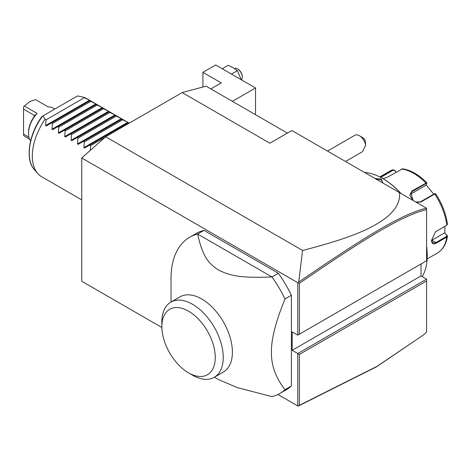<?xml version="1.0" encoding="UTF-8"?>
<svg xmlns="http://www.w3.org/2000/svg" width="471" height="471" viewBox="0 0 471 471"><rect width="100%" height="100%" fill="white"/><g stroke="black" fill="none" stroke-linecap="round" stroke-linejoin="round"><path stroke-width="0.71" d="M161.865 327.498L81.742 281.24L81.742 157.968L105.657 136.761L182.183 92.575L206.098 86.169L287.375 133.093M81.742 157.968L297.772 282.688L298.249 282.612L298.726 282.088L302.576 250.448L105.657 136.761M297.772 282.688L297.772 335.122L292.191 331.902L292.191 350.306L297.772 353.533L297.772 405.961L277.896 394.486M291.396 295.258L291.396 386.026L285.014 389.711C275.676 377.665 271.155 365.143 271.467 352.149C271.155 339.509 275.676 321.775 285.014 298.944L291.396 295.258A90.185 52.069 -120 0 0 278.349 273.28L271.973 276.966L197.62 234.034A90.185 52.069 -120 0 0 189.701 237.225A90.185 52.069 -120 0 0 171.026 278.514L171.026 302.035M189.701 237.225L196.077 233.545A90.185 52.069 -120 0 1 203.996 230.354L278.349 273.28M214.429 377.206L218.462 379.538L237.284 387.604L271.973 396.623A90.185 52.069 -120 0 0 279.892 393.438L286.268 389.752A90.185 52.069 -120 0 0 291.396 386.026M299.368 283.348L299.368 334.198L426.591 260.746L426.591 209.689C404.094 214.617 367.38 236.589 299.368 283.348L298.249 282.612M297.772 335.122L299.368 334.198M426.591 279.156L426.591 280.999L299.368 354.451L297.772 353.533L426.591 279.156L421.009 275.935L421.009 263.966M302.576 250.448C357.112 236.489 373.727 226.639 385.048 218.52C395.646 210.39 400.45 201.753 399.461 192.615L291.873 130.502L269.871 143.202L182.183 92.575M399.461 192.615L426.591 208.282L426.591 209.689M426.543 208.253C403.847 213.092 367.086 235.106 298.726 282.088M232.374 101.342L255.523 87.977L255.523 114.706M255.523 87.977L215.665 64.963L202.907 72.328L221.246 82.914L210.849 88.913M202.907 72.328L202.907 87.023M231.426 74.065L237.355 70.644L233.204 67.724L228.152 65.328L222.224 68.748M237.355 70.644L241.252 79.734M234.393 68.454A6.765 3.903 60 0 1 237.508 68.919A6.765 3.903 60 0 1 242.288 77.209A6.765 3.903 -120 0 1 241.446 79.846M237.508 68.919L237.985 69.196A6.088 3.515 60 0 1 242.288 76.655L242.288 77.209M299.368 354.451L299.368 405.301L376.959 366.379L423.376 335.016L376.305 366.927L298.726 405.849L297.772 405.961M298.249 406.037L299.368 405.301M421.009 275.935L292.191 350.306M423.376 335.016L426.591 332.055L426.591 280.999M359.379 135.707L362.57 137.55A4.51 2.602 60 0 1 365.331 140.982L365.631 145.227A9.02 5.205 -120 0 0 362.57 138.533A9.02 5.205 -120 0 0 359.379 135.707A9.02 5.205 -120 0 0 354.869 135.259L327.492 151.067M365.631 145.227L362.511 151.68L345.531 161.482M426.591 246.727A63.132 36.45 60 0 1 427.226 255.777A63.132 36.45 60 0 1 422.21 276.624M422.67 263.012L421.009 264.096M364.507 172.433A63.132 36.45 60 0 1 382.587 178.456A63.132 36.45 60 0 1 400.668 193.316M375.016 178.503L381.392 179.145L382.852 183.025M426.591 246.221A62.455 36.061 60 0 1 427.226 255.223L427.226 255.777M382.587 178.456L383.064 178.733A62.455 36.061 60 0 1 401.045 193.534M444.918 226.333L444.801 233.133L447.15 235.459L447.444 236.265L446.796 237.078L436.234 243.177C433.285 244.696 431.719 243.772 431.536 240.404L435.481 231.797L446.796 225.185L447.45 224.19C446.031 213.781 442.104 203.637 435.663 193.758L434.933 193.622M447.15 235.459L446.761 235.206L446.484 236.471L435.922 242.571L432.737 243.018L431.536 240.216M435.345 231.903L446.785 225.191M412.696 200.257L409.858 195.076L412.048 190.89L426.761 182.683C418.854 174.688 410.777 170.066 402.528 168.818L387.886 176.943L383.182 178.797M380.085 177.09L392.961 169.684L390.041 171.026A47.347 27.336 -120 0 1 392.714 169.795L394.881 170.443L395.964 172.274M435.634 193.97L434.721 194.046L420.968 201.988L416.335 202.359M412.048 190.89L412.207 191.509L425.961 183.572L426.714 183.543L425.978 185.28L410.182 194.399L412.207 191.509L410.842 192.739L413.073 200.475M426.803 182.83L426.714 183.543M380.68 177.402L393.191 170.178L394.904 170.696M444.801 233.133L446.761 235.206M444.471 232.939L431.854 240.222A6.765 3.903 -60 0 1 431.542 240.387M434.998 193.846L434.244 193.875L420.491 201.818L415.811 202.053M426.149 184.879L433.703 194.187M394.881 170.443L396.076 172.215M375.87 178.998L381.074 179.698L382.723 182.124L382.593 182.878M279.892 393.438A90.185 52.069 -120 0 0 285.014 389.711M203.996 230.354L197.62 234.034C202.818 257.431 208.783 263.736 218.938 270.254C229.866 275.57 239.845 278.249 271.973 276.966A90.185 52.069 60 0 1 285.014 298.944M180.01 296.842A43.403 25.057 60 0 1 213.457 308.47A43.403 25.057 60 0 1 232.403 352.149A43.403 25.057 60 0 1 223.413 372.019L214.246 377.312A43.403 25.057 -120 0 0 223.23 358.26A43.403 25.057 60 0 0 204.62 314.11A43.403 25.057 60 0 0 170.843 302.135L180.01 296.842M161.853 326.609A37.768 21.807 -120 0 0 188.559 372.861A37.768 21.807 -120 0 0 215.265 357.442A37.768 21.807 -120 0 0 188.559 311.19A37.768 21.807 -120 0 0 161.853 326.609L161.853 322.005A43.403 25.057 60 0 1 170.843 302.135M188.559 372.861L192.545 375.163A43.403 25.057 -120 0 0 214.246 377.312M90.261 150.414L90.668 145.598L89.714 145.044L84.533 148.041L83.856 147.647L84.291 141.912L83.338 141.365L78.151 144.356L77.474 143.967L77.915 138.233L76.961 137.679L71.775 140.676L71.097 140.287L71.539 134.547L70.585 133.999L65.398 136.996L64.721 136.602L65.157 130.867L64.209 130.32L59.022 133.311L58.345 132.922L58.781 127.188L57.827 126.634L52.646 129.631L51.969 129.242L52.405 123.502L51.451 122.955L46.264 125.951L45.593 125.557L46.028 119.822L45.075 119.269A45.092 26.035 -60 0 0 32.316 156.089A45.092 26.035 -60 0 0 37.792 173.558A45.092 26.035 -60 0 0 41.66 176.731L81.742 199.875M45.593 125.557L89.478 100.223L83.338 97.179A45.092 26.035 -60 0 1 86.752 98.627L129.225 123.149M89.478 100.223L90.155 100.611L89.714 100.865L90.155 100.611M51.969 129.242L95.854 103.903L89.714 100.865L46.264 125.951M95.854 103.903L96.531 104.291L96.096 104.544L96.531 104.291M58.345 132.922L102.231 107.582L96.096 104.544L52.646 129.631M102.231 107.582L102.908 107.977L102.472 108.23L102.908 107.977M64.721 136.602L108.607 111.268L102.472 108.23L59.022 133.311M108.607 111.268L109.284 111.656L108.848 111.91L109.284 111.656M71.097 140.287L114.989 114.948L108.848 111.91L65.398 136.996M114.989 114.948L115.66 115.336L115.224 115.589L115.66 115.336M77.474 143.967L121.365 118.627L115.224 115.589L71.775 140.676M121.365 118.627L122.042 119.022L121.6 119.275L122.042 119.022M83.856 147.647L127.741 122.313L121.6 119.275L78.151 144.356M127.741 122.313L128.418 122.701L127.977 122.955L128.418 122.701M128.771 123.414L127.977 122.955L84.533 148.041M84.291 97.733L46.028 119.822M90.668 101.412L52.405 123.502M97.044 105.098L58.781 127.188M103.42 108.777L65.157 130.867M109.802 112.457L71.539 134.547M116.178 116.143L77.915 138.233M122.554 119.822L84.291 141.912M105.068 137.285L90.668 145.598M45.075 119.269L42.926 115.907L77.515 95.943L83.338 97.179M42.926 115.907L42.425 116.196M30.609 140.835A20.065 11.587 -60 0 1 28.49 133.446A20.065 11.587 -60 0 1 37.103 113.411L24.345 106.046L29.926 101.506L35.508 99.605L48.26 106.97A20.065 11.587 -60 0 1 52.717 107.877L54.777 109.066M29.638 139.228L24.345 136.178L23.55 135.195L23.55 109.036L34.76 115.625M24.345 106.046L23.55 106.705L23.55 109.036M37.103 113.411L34.548 115.625L34.23 116.52L34.23 115.207M23.55 134.105L28.925 137.214M28.49 133.446L28.49 132.528A18.94 10.933 -60 0 1 34.23 116.52M427.138 258.956L437.388 253.039A47.347 27.336 -120 0 0 446.796 237.078L446.484 236.471M436.234 243.177L435.922 242.571L431.854 240.222M436.234 231.279L435.922 231.526M425.961 183.572L425.796 182.948A47.347 27.336 -120 0 0 401.639 169.001M446.484 225.426L446.796 225.185A47.347 27.336 -120 0 0 434.721 194.046L434.244 193.875M392.714 169.795L393.191 170.178M420.968 201.988L420.491 201.818M381.392 179.145L381.074 179.698M42.514 116.143A43.503 25.116 120 0 0 34.53 169.878C24.875 159.663 28.649 134.553 41.978 116.455M447.444 236.265C446.272 244.078 442.923 249.671 437.388 253.039M379.791 176.943L390.041 171.026M446.997 225.05L446.638 225.326M34.53 169.878L37.792 173.558"/></g></svg>
